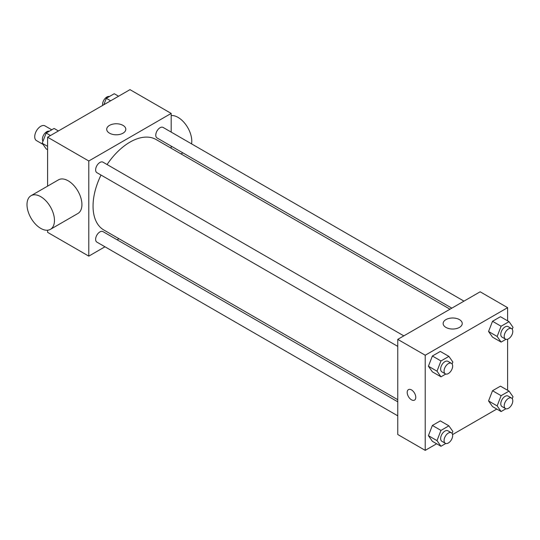 <?xml version="1.0" encoding="UTF-8"?>
<svg xmlns="http://www.w3.org/2000/svg" width="540" height="540" viewBox="0 0 540 540"><rect width="100%" height="100%" fill="white"/><g stroke="black" fill="none" stroke-linecap="round" stroke-linejoin="round"><path stroke-width="0.81" d="M51.766 129.803L44.982 125.888A8.498 4.907 120 0 0 38.434 128.162A8.498 4.907 120 0 0 34.722 136.708A8.498 4.907 120 0 0 36.484 140.603L42.984 144.356M104.969 246.787L88.796 256.129L47.601 232.342L47.601 230.216M47.601 186.131L47.601 137.207L129.992 89.64L171.187 113.42L171.187 132.104M118.942 238.721L117.106 239.78M101.014 175.054A52.238 30.159 120 0 0 93.049 206.098A52.238 30.159 120 0 0 103.869 230.013L397.757 399.688M449.995 309.211L156.107 139.536A52.238 30.159 120 0 0 107.082 164.538M171.187 146.117L171.187 148.237M88.796 256.129L88.796 160.988L171.187 113.42M463.975 301.138L163.094 127.433A6.068 3.503 120 0 0 158.416 129.06A6.068 3.503 120 0 0 155.77 135.162A6.068 3.503 120 0 0 157.025 137.943L451.832 308.151M397.757 401.814L102.951 231.606A6.068 3.503 120 0 0 98.273 233.233A6.068 3.503 120 0 0 95.627 239.341A6.068 3.503 120 0 0 96.883 242.116L397.757 415.827M397.757 346.376L96.883 172.665A6.068 3.503 -60 0 1 96.883 165.659A6.068 3.503 -60 0 1 102.951 162.155L403.826 335.867M88.796 160.988L47.601 137.207M109.505 133.178A9.545 5.515 180 0 1 106.711 129.276A9.545 5.515 180 0 1 116.255 123.768A9.545 5.515 180 0 1 125.806 129.276A9.545 5.515 180 0 1 119.907 134.372A9.545 5.515 180 0 1 109.505 133.178M31.023 195.703L58.489 179.847A19.42 11.212 60 0 1 73.454 185.051A19.42 11.212 60 0 1 81.925 204.593A19.42 11.212 60 0 1 77.902 213.482L50.443 229.338A19.42 11.212 60 0 1 31.023 218.126A19.42 11.212 60 0 1 31.023 195.703A19.42 11.212 60 0 1 45.988 200.907A19.42 11.212 60 0 1 54.466 220.448A19.42 11.212 60 0 1 50.443 229.338M191.565 143.869A19.42 11.212 -120 0 0 185.949 124.835A19.42 11.212 -120 0 0 171.187 115.547M436.637 443.772L425.223 450.36L397.757 434.504L397.757 339.37L480.148 291.803L507.614 307.658L507.614 320.841M496.78 409.05L452.554 434.579M492.527 337.142L488.558 331.499L492.527 321.28L500.452 316.703L492.527 321.28L488.558 331.499L492.527 337.142L501.107 342.097L497.144 336.454L501.107 326.241L509.038 321.658L513 327.301L512.237 329.265M432.378 441.315L428.416 435.672L432.378 425.459L440.309 420.883L432.378 425.459L428.416 435.672L432.378 441.315L440.964 446.269L437.002 440.627L440.964 430.414L448.889 425.837L452.858 431.474L452.095 433.438M507.614 339.221L507.614 390.292M425.223 450.36L425.223 355.226L507.614 307.658M492.527 406.586L488.558 400.95L492.527 390.731L500.452 386.154L492.527 390.731L488.558 400.95L492.527 406.586L501.107 411.541L497.144 405.905L501.107 395.685L509.038 391.108L513 396.752L512.237 398.709M432.378 371.864L428.416 366.221L432.378 356.008L440.309 351.432L432.378 356.008L428.416 366.221L432.378 371.864L440.964 376.819L437.002 371.176L440.964 360.963L448.889 356.387L452.858 362.023L452.095 363.987M425.223 355.226L397.757 339.37M445.932 327.409A9.545 5.515 180 0 1 443.138 323.514A9.545 5.515 180 0 1 452.682 317.999A9.545 5.515 180 0 1 462.233 323.514A9.545 5.515 180 0 1 456.341 328.603A9.545 5.515 180 0 1 445.932 327.409M415.78 397.346A6.068 3.503 60 0 1 414.524 400.12A6.068 3.503 60 0 1 408.456 396.617A6.068 3.503 60 0 1 408.456 389.61A6.068 3.503 60 0 1 413.134 391.237A6.068 3.503 60 0 1 415.78 397.346M414.524 400.12A6.068 3.503 60 0 1 408.456 396.617A6.068 3.503 60 0 1 408.456 389.61M445.784 374.031L440.964 376.819M451.393 363.326L447.964 361.348A6.068 3.503 120 0 0 443.286 362.975A6.068 3.503 120 0 0 440.633 369.077A6.068 3.503 120 0 0 441.896 371.858L445.325 373.842A6.068 3.503 120 0 0 451.393 370.339A6.068 3.503 120 0 0 451.393 363.326A6.068 3.503 120 0 0 446.715 364.952A6.068 3.503 120 0 0 444.069 371.061A6.068 3.503 120 0 0 445.325 373.842M437.002 371.176L428.416 366.221M440.964 360.963L432.378 356.008M448.889 356.387L440.309 351.432M505.933 339.309L501.107 342.097M511.542 328.603L508.106 326.619A6.068 3.503 120 0 0 503.429 328.246A6.068 3.503 120 0 0 500.783 334.355A6.068 3.503 120 0 0 502.038 337.136L505.474 339.113A6.068 3.503 120 0 0 511.542 335.61A6.068 3.503 120 0 0 511.542 328.603A6.068 3.503 120 0 0 506.864 330.23A6.068 3.503 120 0 0 504.212 336.339A6.068 3.503 120 0 0 505.474 339.113M497.144 336.454L488.558 331.499M501.107 326.241L492.527 321.28M509.038 321.658L500.452 316.703M445.784 443.482L440.964 446.269M451.393 432.776L447.964 430.799A6.068 3.503 120 0 0 443.286 432.425A6.068 3.503 120 0 0 440.633 438.527A6.068 3.503 120 0 0 441.896 441.308L445.325 443.293A6.068 3.503 120 0 0 451.393 439.783A6.068 3.503 120 0 0 451.393 432.776A6.068 3.503 120 0 0 446.715 434.403A6.068 3.503 120 0 0 444.069 440.512A6.068 3.503 120 0 0 445.325 443.293M437.002 440.627L428.416 435.672M440.964 430.414L432.378 425.459M448.889 425.837L440.309 420.883M505.933 408.76L501.107 411.541M511.542 398.054L508.106 396.07A6.068 3.503 120 0 0 503.429 397.697A6.068 3.503 120 0 0 500.783 403.805A6.068 3.503 120 0 0 502.038 406.586L505.474 408.564A6.068 3.503 120 0 0 511.542 405.061A6.068 3.503 120 0 0 511.542 398.054A6.068 3.503 120 0 0 506.864 399.681A6.068 3.503 120 0 0 504.212 405.79A6.068 3.503 120 0 0 505.474 408.564M497.144 405.905L488.558 400.95M501.107 395.685L492.527 390.731M509.038 391.108L500.452 386.154M47.601 149.708L46.177 148.892L42.208 143.249L46.177 133.036L54.101 128.459L58.428 130.95M47.601 146.36L42.208 143.249M50.497 135.533L46.177 133.036M49.282 131.24A6.068 3.503 120 0 0 44.786 133.367A6.068 3.503 120 0 0 42.417 139.172A6.068 3.503 120 0 0 42.971 141.291M103.822 104.747L106.319 98.307L114.251 93.731L118.571 96.228M110.646 100.805L106.319 98.307M109.424 96.518A6.068 3.503 120 0 0 104.929 98.644A6.068 3.503 120 0 0 102.559 104.443A6.068 3.503 120 0 0 102.654 105.422M181.049 153.934L182.885 152.874"/></g></svg>
